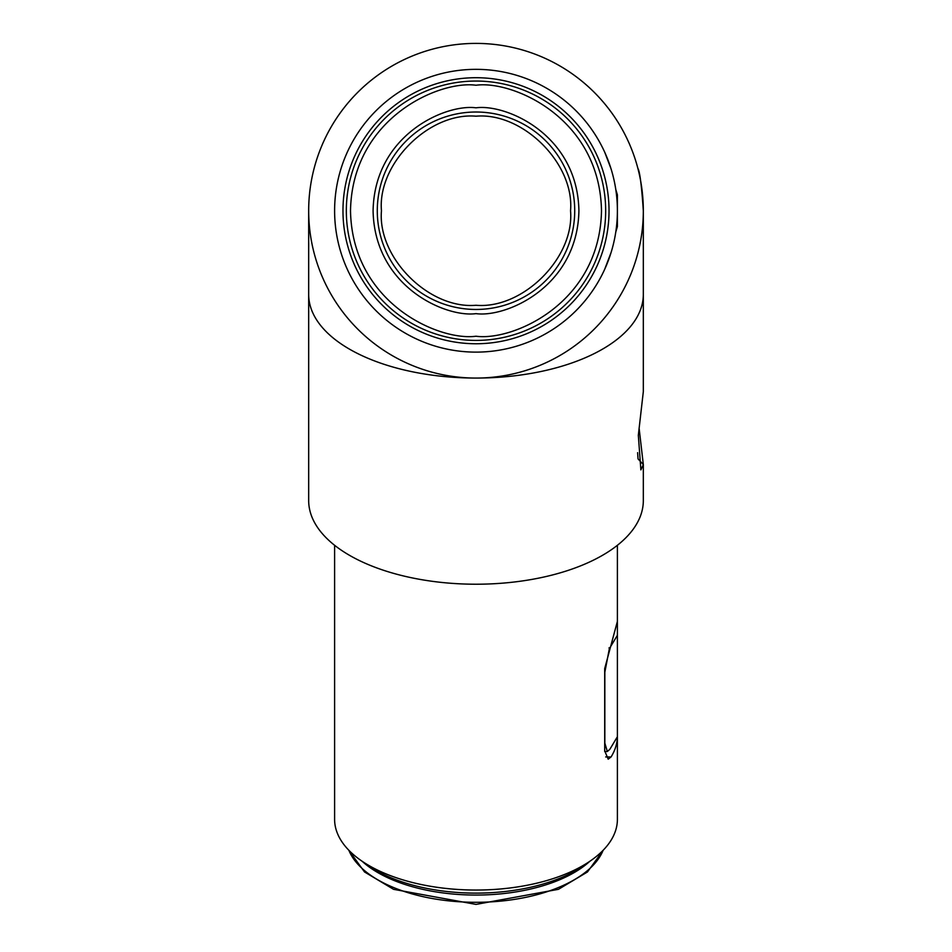 <?xml version="1.0" encoding="UTF-8"?>
<svg xmlns="http://www.w3.org/2000/svg" width="952" height="952" viewBox="0 0 952 952"><rect width="100%" height="100%" fill="white"/><g stroke="black" fill="none" stroke-linecap="round" stroke-linejoin="round"><path stroke-width="1.43" d="M643.326 210.69C641.6 185.414 639.792 171.324 637.888 168.421C639.78 171.277 641.6 185.378 643.326 210.737A167.326 167.326 0 0 1 476 378.063A167.326 167.326 0 0 1 308.674 210.737A167.326 167.326 0 0 1 476 43.399A167.326 167.326 0 0 1 643.326 210.737L643.326 391.617L638.328 435.314L640.874 469.895L643.326 464.576L643.326 500.55A167.326 83.669 0 0 1 476 584.219A167.326 83.669 0 0 1 308.674 500.55L308.674 294.394A167.326 83.669 0 0 0 476 378.063A167.326 83.669 0 0 0 643.326 294.394M642.564 194.815L643.124 202.443M640.684 240.392L639.637 245.652M639.101 428.102L643.326 464.576L638.042 458.888L637.614 452.664M617.396 210.737A141.396 141.396 0 0 1 476 352.121A141.396 141.396 0 0 1 334.604 210.737A141.396 141.396 0 0 1 476 69.341A141.396 141.396 0 0 1 617.396 210.737M611.065 252.566L604.698 269.297L611.065 252.566M617.396 635.293L617.396 736.729A141.396 70.698 180 0 1 611.065 756.947L608.185 759.184L604.698 750.819L604.698 668.601L617.396 621.37L617.396 635.293L609.351 648.693L609.03 647.848M334.604 545.294L334.604 819.351A141.396 70.698 0 0 0 360.558 860.168A141.396 70.698 0 0 0 476 890.049A141.396 70.698 0 0 0 591.442 860.168A141.396 70.698 0 0 0 617.396 819.351L617.396 736.729L609.863 749.283L607.352 751.521L604.841 743.155L604.841 672.183L609.351 648.693M609.03 210.737A133.03 133.03 0 0 1 476 343.755A133.03 133.03 0 0 1 342.97 210.737A133.03 133.03 0 0 1 476 77.707A133.03 133.03 0 0 1 609.03 210.737M360.558 860.168L367.389 864.999A133.03 66.509 0 0 0 476 893.119A133.03 66.509 0 0 0 584.611 864.999L591.442 860.168M611.065 168.897L604.698 152.165M615.789 231.979L617.396 226.624L617.396 194.839L615.789 189.484M476 340.411A129.674 129.674 0 0 1 346.326 210.737A129.674 129.674 0 0 1 476 81.051A129.674 129.674 0 0 1 605.674 210.737A129.674 129.674 0 0 1 476 340.411A129.674 129.674 0 0 0 605.674 210.737A129.674 129.674 0 0 0 476 81.051M476 309.459A98.722 98.722 0 0 1 377.278 210.737A98.722 98.722 0 0 1 476 112.015A98.722 98.722 0 0 1 574.722 210.737A98.722 98.722 0 0 1 476 309.459M476 305.271C522.969 309.34 574.615 257.706 570.545 210.737C574.615 163.756 522.981 112.122 476 116.192C429.031 112.122 377.385 163.756 381.454 210.737C377.385 257.706 429.019 309.34 476 305.271M605.686 756.947L611.065 756.947M476 336.223C439.288 341.268 352.216 303.617 350.503 210.737C352.216 117.846 439.288 80.194 476 85.24C512.712 80.194 599.784 117.846 601.497 210.737C599.784 303.617 512.712 341.268 476 336.223M476 107.826C445.893 103.685 374.493 134.565 373.089 210.737C374.493 286.897 445.893 317.778 476 313.636C506.107 317.778 577.507 286.897 578.911 210.737C577.507 134.565 506.107 103.685 476 107.826M362.307 861.417A129.674 64.843 0 0 0 476 895.058A129.674 64.843 0 0 0 589.693 861.417M348.896 850.326A129.674 64.843 0 0 0 476 902.306A129.674 64.843 0 0 0 603.104 850.326M617.396 621.37L617.396 545.294M308.674 294.394L308.674 210.737M604.698 751.521L607.352 751.521M348.539 849.946L364.533 871.961L393.557 889.323L476 904.4L558.443 889.323L587.467 871.961L603.461 849.946"/></g></svg>
